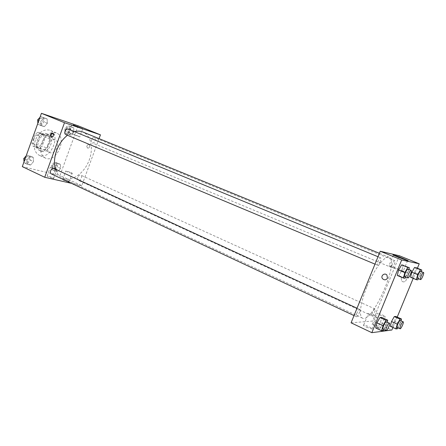 <?xml version="1.0" encoding="UTF-8"?>
<svg xmlns="http://www.w3.org/2000/svg" width="446" height="446" viewBox="0 0 446 446"><rect width="100%" height="100%" fill="white"/><g stroke="black" fill="none" stroke-linecap="round" stroke-linejoin="round"><path stroke-width="0.33" stroke-dasharray="2.23 1.67" d="M47.939 144.922C46.852 148.613 47.477 151.149 49.796 152.526C55.337 155.331 61.119 142.118 55.304 139.949C52.254 139.18 49.801 140.841 47.939 144.922M33.98 138.806C32.926 142.441 33.578 144.956 35.931 146.349C41.539 149.176 47.237 136.158 41.355 133.956C38.278 133.164 35.819 134.781 33.98 138.806M37.888 132.289L44.433 134.279L45.319 137.217L42.136 146.048L39.504 147.96L32.915 146.132L31.973 143.183L35.201 134.19L37.888 132.289L42.504 134.274L49.027 136.247L44.433 134.279M39.504 147.96L44.065 149.995L37.497 148.184L32.915 146.132M31.973 143.183L36.566 145.229L39.817 136.186L35.201 134.19M36.566 145.229L37.497 148.184M44.065 149.995L46.696 148.066L42.136 146.048M49.027 136.247L49.902 139.197L46.696 148.066M42.504 134.274L39.817 136.186M40.229 150.687L39.555 150.441C31.856 147.526 39.454 130.16 46.819 133.833C54.256 136.56 47.744 153.173 40.229 150.687M41.762 151.372C49.266 153.853 55.795 137.217 48.369 134.497C44.288 133.465 41.015 135.645 38.546 141.042C37.129 145.92 37.977 149.282 41.088 151.133L41.762 151.372M49.902 139.197L45.319 137.217M35.351 140.122C33.233 147.431 34.498 152.465 39.136 155.236C50.348 160.917 61.838 134.659 50.058 130.277C43.953 128.749 39.053 132.027 35.351 140.122M41.606 142.865C39.465 150.224 40.697 155.28 45.314 158.04C56.464 163.693 68.032 137.268 56.307 132.914C50.231 131.397 45.33 134.72 41.606 142.865M78.072 125.789L59.965 175.523L22.3 166.626M33.539 161.636L30.518 165.042L27.195 164.24L26.899 159.98L29.954 156.552L33.266 157.405L33.539 161.636L30.518 165.042L27.195 164.24L26.899 159.98L29.954 156.552L33.266 157.405L33.539 161.636L30.428 160.192L27.412 163.587L24.078 162.773L24.017 161.848M54.596 166.899L57.439 163.621L60.439 164.396L60.606 168.398L57.796 171.66L54.786 170.93L54.596 166.899L57.439 163.621L60.439 164.396L60.606 168.398L57.796 171.66L54.786 170.93L54.596 166.899L51.535 165.494L54.373 162.232L57.383 163.007L57.556 167.005L54.752 170.249L51.73 169.513L51.535 165.494M67.97 130.048L70.797 126.842L73.735 127.824L73.863 131.966L71.07 135.155L68.121 134.218L67.97 130.048L70.797 126.842L73.735 127.824L73.863 131.966L71.07 135.155L68.121 134.218L67.97 130.048L64.854 128.76L67.675 125.566L70.619 126.552L70.758 130.684L67.965 133.861L65.01 132.919L64.854 128.76M40.831 121.206L43.864 117.861L47.114 118.943L47.337 123.325L44.338 126.658L41.077 125.621L40.831 121.206L43.864 117.861L47.114 118.943L47.337 123.325L44.338 126.658L41.077 125.621L40.831 121.206L38.897 120.403M88.988 144.465L88.804 144.404C86.574 145.245 86.256 146.517 87.845 148.223C89.958 147.52 90.337 146.266 88.988 144.465C90.337 146.266 89.958 147.52 87.84 148.223C86.251 146.517 86.574 145.24 88.804 144.404L88.988 144.465M99.045 138.622L81.769 185.675L59.965 175.523M70.262 133.098L68.952 132.724C66.766 132.233 78.061 136.582 79.711 136.866C81.473 137.268 73.897 134.246 70.262 133.098M51.686 137.195L52.16 137.418C54.451 136.493 54.797 135.132 53.191 133.332L52.84 133.304M68.283 181.845L69.03 181.957C70.396 181.962 63.811 179.387 62.747 179.498C62.947 180.039 64.793 180.82 68.283 181.845M52.823 178.322L53.648 178.439C55.081 178.445 48.274 175.796 47.153 175.914C47.326 176.46 49.216 177.263 52.823 178.322M81.769 185.675L71.477 183.345M71.416 173.271C67.937 172.212 66.086 171.437 65.863 170.946C66.911 170.896 73.506 173.466 72.157 173.405L71.416 173.271M56.034 169.491C52.433 168.404 50.537 167.607 50.342 167.111C51.446 167.049 58.259 169.692 56.848 169.636L56.034 169.491M65.841 134.569C67.134 134.882 68.171 134.168 68.957 132.417C69.448 130.745 69.169 129.602 68.115 128.994M77.755 177.279C77.303 178.757 77.509 179.76 78.379 180.295C80.492 181.422 83.006 176.003 80.776 175.133C79.555 174.826 78.552 175.54 77.755 177.279M51.374 173.934C53.71 175.183 56.402 169.497 53.944 168.521M91.525 139.682C91.051 141.276 91.285 142.352 92.233 142.904C94.407 143.958 96.665 138.394 94.385 137.602C93.225 137.335 92.272 138.031 91.525 139.682M55.499 169.235C56.893 173.566 59.268 176.538 62.624 178.144C71.081 182.13 83.151 174.269 88.459 161.954C93.905 149.7 91.491 135.5 82.822 131.988M74.538 131.642L67.474 135.255M366.74 287.269C360.323 302.812 358.601 316.755 362.537 318.188C372.321 323.802 399.95 260.67 389.185 257.292C385.01 254.945 373.86 269.495 366.74 287.269M380.198 261.724C379.172 264.054 378.286 265.214 377.545 265.208C376.19 264.857 379.485 257.119 380.683 257.833C381.179 258.273 381.018 259.566 380.198 261.724M372.522 312.468C371.797 314.341 371.635 315.456 372.031 315.818C373.051 316.476 376.234 309.357 375.075 309.022C374.389 309.033 373.536 310.182 372.522 312.468M356.895 313.148C356.131 315.132 355.98 316.325 356.432 316.721C357.603 317.468 361.031 309.87 359.71 309.463C358.93 309.463 357.993 310.689 356.895 313.148M392.374 264.015C391.599 266.039 391.426 267.249 391.856 267.639C392.909 268.263 395.981 261.044 394.788 260.743C394.141 260.748 393.339 261.841 392.374 264.015M351.074 322.815L372.616 321.059L391.861 330.018M399.393 255.775L372.616 321.059M377.729 325.97L372.482 324.136C369.968 323.863 378.347 328 380.499 328.083L380.711 328.083C381.196 327.871 380.198 327.169 377.729 325.97M366.478 327.163L372.198 329.081C373.988 328.986 365.815 325.039 363.724 324.978C362.754 325.045 363.674 325.775 366.478 327.163M401.835 270.56L403.201 265.186L401.835 270.56L398.886 275.673L401.835 270.56L407.962 273.103L405.721 277.016M397.258 275.455L398.886 275.673L397.258 275.455M414.668 272.662L416.001 267.645L414.668 272.662L411.953 277.445L414.668 272.662L420.45 275.048L418.398 278.689M410.537 277.25L411.953 277.445L410.537 277.25M394.615 321.226L395.847 316.454L394.615 321.226L391.85 326.132L394.615 321.226L400.268 323.813L398.027 327.816M390.289 326.31L391.85 326.132L390.289 326.31M417.395 268.213L413.202 278.365M397.213 317.067L392.893 327.515M380.466 322.519L381.72 317.418L380.466 322.519L377.467 327.771L380.466 322.519L386.448 325.29L383.995 329.622M375.677 327.972L377.467 327.771L375.677 327.972M385.327 316.877L385.11 316.872C382.991 316.71 374.556 312.663 377.048 313.014C378.955 313.137 386.966 316.872 385.327 316.877M376.976 317.44L376.736 317.429C374.439 317.245 365.776 313.042 368.452 313.415C370.514 313.555 378.738 317.424 376.976 317.44M401.222 278.204L401.662 280.891C403.82 283.662 408.118 279.993 405.626 277.496C403.859 276.163 402.387 276.403 401.222 278.204C402.387 276.403 403.853 276.163 405.626 277.496C408.112 279.993 403.82 283.662 401.656 280.891L401.222 278.204M394.097 268.169L403.095 271.497C407.204 272.584 392.458 266.329 389.079 265.537C387.68 265.275 389.352 266.156 394.097 268.169M387.474 278.109L386.911 275.048M408.904 269.468L407.962 273.103M404.79 276.626C405.843 277.273 409.216 269.39 408.012 269.094M405.018 278.248L398.886 275.673M421.37 271.636L420.45 275.048M417.584 278.349C418.504 278.923 421.648 271.564 420.589 271.319M417.74 279.859L411.953 277.445M387.24 322.151L386.448 325.29M383.058 329.181C384.073 329.867 387.568 322.096 386.392 321.761M383.448 330.581L377.467 327.771M401.054 320.841L400.268 323.813M397.213 327.436C398.1 328.039 401.339 320.774 400.307 320.501M397.509 328.747L391.85 326.132M40.017 117.276L40.675 116.551L43.931 117.638L44.165 122.009L41.166 125.326L37.899 124.283L37.843 123.325M38.897 120.292C38.434 121.925 38.735 123.046 39.811 123.659C42.275 124.841 44.589 119.149 42.013 118.235C40.703 117.911 39.666 118.597 38.897 120.292C38.423 121.92 38.724 123.04 39.794 123.654C42.264 124.835 44.578 119.143 42.002 118.229C40.692 117.906 39.649 118.591 38.886 120.286M47.337 123.325L44.165 122.009M44.338 126.658L41.166 125.326M41.077 125.621L37.899 124.283M43.864 117.861L40.675 116.551M47.114 118.943L43.931 117.638M65.986 129.128C65.534 130.684 65.791 131.743 66.766 132.306C68.996 133.376 71.193 127.957 68.857 127.138C67.669 126.854 66.71 127.517 65.986 129.128C65.523 130.678 65.779 131.737 66.755 132.3C68.985 133.371 71.182 127.952 68.846 127.132C67.658 126.854 66.699 127.511 65.975 129.123M73.863 131.966L70.758 130.684M71.07 135.155L67.965 133.861M68.121 134.218L65.01 132.919M70.797 126.842L67.675 125.566M73.735 127.824L70.619 126.552M26.163 155.86L26.832 155.113L30.15 155.972L30.428 160.192M25.06 158.848C24.614 160.348 24.881 161.396 25.862 161.993C28.249 163.258 30.874 157.739 28.366 156.73C26.989 156.356 25.885 157.059 25.06 158.848M30.518 165.042L27.412 163.587M27.195 164.24L24.078 162.773M26.899 159.98L25.004 159.094M29.954 156.552L26.832 155.113M33.266 157.405L30.15 155.972M25.048 158.843C24.602 160.343 24.87 161.391 25.846 161.987C28.237 163.253 30.863 157.733 28.349 156.724C26.977 156.351 25.874 157.053 25.048 158.843M52.695 165.784C52.26 167.228 52.489 168.22 53.381 168.761C55.555 169.904 58.008 164.63 55.722 163.732C54.479 163.414 53.47 164.095 52.695 165.784C52.249 167.222 52.477 168.214 53.369 168.755C55.538 169.898 57.997 164.624 55.711 163.727C54.468 163.409 53.459 164.089 52.678 165.778M60.606 168.398L57.556 167.005M57.796 171.66L54.752 170.249M54.786 170.93L51.73 169.513M57.439 163.621L54.373 162.232M60.439 164.396L57.383 163.007M35.931 146.349L49.796 152.526M41.355 133.956L55.304 139.949M48.369 134.497L46.819 133.833M41.088 151.133L39.555 150.441M56.307 132.914L50.058 130.277M45.314 158.04L39.136 155.236M71.884 124.651L68.952 132.724M82.688 128.704L79.711 136.866M51.34 137.173L52.16 137.418M52.533 133.131L53.191 133.332M69.03 181.957L72.157 173.405M62.747 179.498L65.863 170.946M53.648 178.439L56.848 169.636M47.153 175.914L50.342 167.111M389.185 257.292L379.412 253.295M362.537 318.188L62.624 178.144M374.991 264.138L377.545 265.208M378.007 256.729L380.683 257.833M375.075 309.022L80.776 175.133M372.031 315.818L78.379 180.295M359.71 309.463L357.023 308.225M356.432 316.721L354.018 315.59M394.788 260.743L94.385 137.602M391.856 267.639L92.233 142.904M380.499 328.083L385.11 316.872M372.482 324.136L377.048 313.014M371.953 329.081L376.736 317.429M363.724 324.978L368.452 313.415M393.361 255.073L389.079 265.537M407.544 260.681L403.095 271.497"/><path stroke-width="0.67" d="M71.477 183.345L44.728 177.279L22.3 166.626L41.433 113.323L78.072 125.789L100.439 134.837L99.045 138.622M73.211 124.975L82.688 128.704L73.211 124.975M44.728 177.279L64.497 122.711L41.433 113.323M64.497 122.711L100.439 134.837M51.128 137.106C49.751 135.177 50.164 133.833 52.372 133.081C53.977 134.882 53.637 136.247 51.34 137.173L51.128 137.106M52.84 133.304C51.039 134.168 50.654 135.467 51.686 137.195M378.007 256.729L68.115 128.994C65.713 127.84 63.332 133.683 65.841 134.569L374.991 264.138M357.023 308.225L53.944 168.521C52.589 168.164 51.491 168.906 50.643 170.74C50.181 172.284 50.42 173.349 51.374 173.934L354.018 315.59M67.474 135.255C62.663 139.029 59.034 144.164 56.592 150.653C54.234 157.444 53.871 163.637 55.499 169.235M379.412 253.295L82.822 131.988C80.302 130.973 77.543 130.856 74.538 131.642M392.893 327.515L391.861 330.018L371.83 332.677L351.074 322.815L380.243 251.249L399.393 255.775L419.223 263.792L417.395 268.213M398.618 270.036L397.258 275.455L398.618 270.036L401.606 264.879L398.618 270.036L404.823 272.618L407.806 267.427L409.356 267.712L408.904 269.468M403.201 265.186L401.606 264.879L409.356 267.712M411.859 272.205L410.537 277.25L411.859 272.205L414.613 267.377L411.859 272.205L417.712 274.625L420.455 269.769L421.81 270.02L421.37 271.636M416.001 267.645L421.81 270.02M391.516 321.505L390.289 326.31L391.516 321.505L394.314 316.554L391.516 321.505L397.241 324.136L400.034 319.152L401.528 319.029L401.054 320.841M395.847 316.454L394.314 316.554L395.847 316.454L401.528 319.029M371.83 332.677L401.69 259.979L419.223 263.792M413.202 278.365L397.213 317.067M376.92 322.843L375.677 327.972L376.92 322.843L379.964 317.535L376.92 322.843L382.98 325.664L386.019 320.323L387.736 320.178L387.24 322.151M381.72 317.418L379.964 317.535L381.72 317.418L387.736 320.178M398.546 257.325C393.773 255.357 392.073 254.538 393.45 254.867C396.784 255.787 411.608 261.891 407.544 260.681L398.546 257.325M401.69 259.979L380.243 251.249M387.474 278.109C386.13 280.138 384.508 280.361 382.607 278.778C380.176 276.074 384.547 272.272 386.905 275.048L387.474 278.109C386.13 280.138 384.508 280.361 382.607 278.778L382.607 278.778C380.182 276.074 384.547 272.272 386.911 275.048M405.721 277.016L405.018 278.248L403.429 278.048L404.823 272.618M411.117 270.376L408.012 269.094C407.343 269.122 406.484 270.326 405.431 272.712C404.578 274.914 404.366 276.219 404.79 276.626L407.889 277.925C408.926 278.566 412.31 270.666 411.117 270.376C410.459 270.41 409.606 271.62 408.547 274.011C407.694 276.213 407.477 277.518 407.889 277.925M403.429 278.048L397.258 275.455M407.806 267.427L401.606 264.879M418.398 278.689L417.74 279.859L416.358 279.687L417.712 274.625M423.522 272.523L420.589 271.319C420.004 271.358 419.223 272.484 418.242 274.703C417.439 276.765 417.222 277.981 417.584 278.349L420.511 279.564C421.409 280.133 424.564 272.757 423.522 272.523C422.942 272.562 422.161 273.693 421.18 275.918C420.377 277.986 420.149 279.202 420.511 279.564M416.358 279.687L410.537 277.25M420.455 269.769L414.613 267.377M383.995 329.622L383.448 330.581L381.704 330.804L382.98 325.664M389.43 323.16L386.392 321.761C385.684 321.8 384.77 323.077 383.655 325.591C382.863 327.615 382.662 328.808 383.058 329.181L386.085 330.603C387.083 331.278 390.584 323.489 389.43 323.16C388.728 323.205 387.819 324.487 386.699 327.007C385.907 329.031 385.701 330.23 386.085 330.603M381.704 330.804L375.677 327.972M386.019 320.323L379.964 317.535M398.027 327.816L397.509 328.747L395.981 328.947L397.241 324.136M403.178 321.806L400.307 320.501C399.688 320.551 398.863 321.744 397.826 324.069C397.079 325.976 396.873 327.102 397.213 327.436L400.073 328.758C400.943 329.354 404.193 322.073 403.178 321.806C402.565 321.861 401.74 323.055 400.703 325.39C399.95 327.303 399.739 328.423 400.073 328.758M395.981 328.947L390.289 326.31M400.034 319.152L394.314 316.554M37.843 123.325L37.642 119.885L40.017 117.276M38.897 120.403L37.642 119.885M24.017 161.848L23.777 158.525L26.163 155.86M25.004 159.094L23.777 158.525"/></g></svg>
